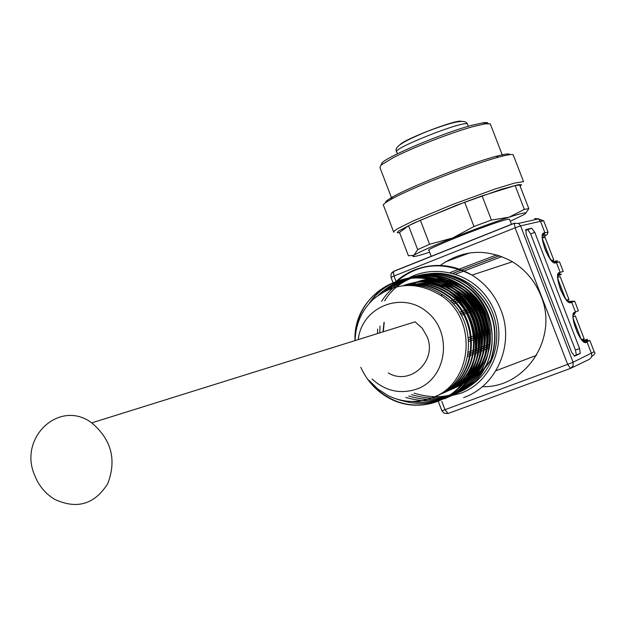 <?xml version="1.0" encoding="UTF-8"?>
<svg xmlns="http://www.w3.org/2000/svg" width="626" height="626" viewBox="0 0 626 626"><rect width="100%" height="100%" fill="white"/><g stroke="black" fill="none" stroke-linecap="round" stroke-linejoin="round"><path stroke-width="0.94" d="M429.655 252.215L422.19 254.555C413.786 257.02 411.047 257.255 413.958 255.251C419.029 252.106 431.932 246.354 452.661 237.99C474.007 229.499 492.772 222.574 508.977 217.222C523.845 212.441 528.798 211.604 523.837 214.687L510.315 221.252M509.619 219.444L508.218 219.256C497.803 220.579 422.339 250.275 428.966 250.416L431.267 256.433M490.565 124.597L490.283 123.87L485.173 123.815L473.334 126.538C451.792 132.399 412.69 147.611 393.331 157.642L381.14 164.959L379.927 167.502L391.68 198.27M380.976 165.1L382.173 162.627C389.466 155.491 443.568 132.853 471.433 125.396L483.671 122.657L487.012 122.547L488.163 123.518M417.675 249.617L408.551 225.743L399.513 232.457L408.418 255.784L413.958 255.251L417.675 249.617L429.569 244.289L452.661 237.99L473.976 226.479L464.672 202.245L420.367 220.242L429.569 244.289M524.322 209.366L515.143 185.562L482.098 195.875L491.402 220.055L508.977 217.222L524.322 209.366L528.813 208.646L525.801 213.122M515.143 185.562L519.713 185.053L528.813 208.646M381.226 164.755L381.993 163.026M483.108 122.852L487.451 123.009M385.749 202.574C385.068 201.791 387.4 199.897 392.729 196.9C410.836 186.438 470.142 163.12 495.862 156.39C505.065 153.926 509.713 153.339 509.799 154.638M393.574 231.722L383.589 205.578C382.416 204.882 384.787 202.871 390.702 199.553C409.639 188.637 471.988 164.122 498.93 157.056C507.099 154.849 511.849 154.074 513.171 154.724L513.437 155.42M393.785 232.285L394.051 231.127L397.44 228.787L413.074 220.994L452.387 204.569L494.603 189.162L514.674 183.035L523.555 181.65L513.171 154.724M399.662 232.864L397.205 232.669L398.739 230.931L413.473 223.224L456.612 205.218L501.426 189.24L518.563 184.639L521.403 184.693L520.198 186.305M408.551 225.743L420.367 220.242M464.672 202.245L482.098 195.875M473.976 226.479L491.402 220.055M526.216 234.421L571.593 352.211L574.684 356.131L580.232 353.424L579.574 348.557L534.768 232.316L531.638 228.193L525.918 229.562L526.216 234.421M482.333 386.68C525.597 388.143 558.736 338.032 541.067 296.106C535.214 281.403 525.683 269.955 512.459 261.762C487.059 248.084 462.935 249.359 440.078 265.588M427.135 279.251L424.741 282.921M424.608 283.14L422.84 286.285M525.457 230.18L527.82 229.711L530.676 233.936L575.435 350.09L576.311 354.872L574.12 356.077M589.559 340.427L586.108 342.43L585.075 341.342L583.573 341.35L584.668 340.873C588.894 338.956 588.471 338.807 583.401 340.419M568.353 301.521L574.676 301.169L571.726 302.272L575.466 311.975L578.377 310.754M410.515 284.329C428.528 276.684 446.088 278.288 463.177 289.126C494.955 309.189 496.731 360.85 467.059 381.007L483.757 368.925L490.581 360.365C500.385 330.066 492.701 304.737 467.528 284.368C451.534 273.875 434.647 271.074 416.853 275.972M414.076 393.144C445.25 402.667 469.343 393.261 486.347 364.935C499.438 338.267 489.688 302.233 464.711 285.151C448.584 274.564 431.564 271.754 413.645 276.739M411.462 394.591C442.754 403.927 466.832 394.357 483.695 365.889C496.715 339.112 486.903 303.07 461.863 285.941C436.432 270.542 412.299 271.598 389.458 289.118M408.739 396.039C440.156 405.21 464.249 395.491 481.018 366.899C493.961 339.981 484.101 303.946 458.991 286.739C432.589 270.886 407.823 272.404 384.7 291.301M405.82 397.463C437.363 406.532 461.518 396.712 478.287 368.01C491.167 340.927 481.316 304.862 456.088 287.53C427.754 270.855 401.861 273.39 378.409 295.143M411.853 401.469C442.246 405.413 464.085 393.159 477.38 364.708C486.269 334.135 478.201 308.673 453.169 288.328C426.204 268.898 386.618 276.23 369.152 303.508M397.119 399.192C429.115 409.834 454.1 400.648 472.082 371.625C485.792 344.23 476.073 306.92 450.211 289.149C411.055 259.782 352.665 292.35 355.012 340.607M360.787 367.298C367.266 381.563 377.329 392.181 390.984 399.153C418.544 413.121 453.913 402.166 468.428 374.309C483.28 346.749 473.694 308.125 447.207 289.987L438.161 284.72L431.854 282.905L427.683 282.811L405.421 285.206C418.739 284.055 431.173 287.279 442.715 294.877C480.345 318.407 475.51 382.016 435.806 396.18M405.421 285.206L427.902 282.623L438.536 284.619L447.582 289.877C473.999 307.961 483.679 346.616 468.78 374.176C454.28 401.97 418.911 412.964 391.375 398.981C382.494 394.521 374.997 388.284 368.894 380.287M356.304 329.526C361.718 286.348 414.96 262.693 450.579 289.048C490.643 314.588 486.191 382.134 444.39 398.848M370.584 301.935C388.433 275.886 427.042 269.164 453.521 288.234C493.711 313.806 488.82 381.594 446.706 397.776M379.325 294.51C402.721 273.272 428.427 270.917 456.44 287.444C496.817 313.031 491.379 381.304 448.772 396.798M415.539 276.418C431.204 274.118 445.798 277.529 459.327 286.653C499.618 312.131 494.07 380.303 451.424 395.562M416.72 275.996C432.957 273.124 448.114 276.418 462.199 285.863C502.357 311.286 496.754 379.207 454.108 394.333M381.563 301.466C398.308 273.734 438.012 265.557 465.048 285.073C504.955 310.418 499.478 377.861 457.003 393.026M384.654 300.793C401.219 273.069 440.876 264.853 467.865 284.282C493.006 304.572 500.69 329.886 490.909 360.232L484.673 368.526L476.816 374.418M413.669 284.337C424.944 284.54 435.383 287.843 445 294.228C480.095 316.388 478.867 374.755 443.599 392.502M419.983 283.656C430.046 284.407 439.382 287.663 447.981 293.398C483.468 315.7 481.464 374.982 445.313 391.837M425.351 283.062C434.546 284.118 443.075 287.295 450.931 292.577C485.87 314.487 484.438 372.697 449.202 389.99M403.175 285.691C411.994 282.263 421.157 281.223 430.665 282.576M436.549 283.789L445.516 287.029L453.866 291.747C489.07 313.767 487.005 372.548 451.213 389.169C491.089 376.57 497.044 313.344 459.656 290.104L460.353 289.901C443.779 279.345 426.642 277.529 408.927 284.494M405.585 285.19C423.207 278.484 440.274 280.393 456.777 290.918C494.313 314.244 488.39 377.791 448.349 390.444M407.205 285.057C425.179 277.647 442.668 279.329 459.656 290.104M408.88 284.971C427.128 276.833 445.008 278.273 462.497 289.306C496.887 310.817 495.307 368.041 460.579 384.982M410.515 284.94C429.045 276.035 447.308 277.224 465.321 288.5C476.206 296.137 483.757 306.357 487.983 319.158C483.906 306.302 476.449 296.059 465.627 288.414C448.255 277.326 430.516 275.894 412.409 284.134M475.666 374.739C489.509 358.948 493.617 340.419 487.983 319.158M451.949 388.863C491.754 376.265 497.678 313.055 460.337 289.924M449.069 390.17C489.055 377.353 494.947 314.127 457.481 290.714C441.173 280.307 424.232 278.367 406.657 284.893M446.565 391.266C486.386 378.292 492.091 314.87 454.578 291.544C438.169 281.051 421.165 279.086 403.567 285.644M444.851 392.134C483.992 378.151 488.765 315.457 451.659 292.365L446.643 289.329L439.554 286.121L434.029 284.36L426.494 282.929M440.235 394.106C480.698 381.195 486.746 316.944 448.701 293.203C440.258 287.49 431.071 284.267 421.142 283.523M439.413 394.529C478.428 380.123 483.037 317.39 445.712 294.04C436.424 287.772 426.29 284.478 415.32 284.157M91.732 422.879C59.9 398.911 18.514 437.073 34.399 474.68C38.491 485.353 45.174 493.531 54.446 499.212C76.81 509.705 94.596 504.478 107.813 483.53C116.757 459.703 111.397 439.483 91.732 422.879L415.108 321.827L422.268 328.267L427.128 336.718C437.551 360.881 410.077 386.219 388.331 372.94M358.268 339.589C361.656 306.959 402.064 290.448 427.237 312.139C453.154 332.946 446.792 378.605 416.76 389.09C400.28 394.45 385.397 391.109 372.094 379.074M355.091 340.583C355.631 324.08 361.687 310.308 373.284 299.283C394.325 282.279 416.83 280.996 440.79 295.417C478.96 319.542 472.591 384.959 431.189 398.159C416.642 403.261 402.291 402.424 388.128 395.64L377.76 389.004L368.933 380.272M472.912 377.29L473.499 376.875M399.842 144.778C404.646 138.941 458.764 118.392 461.362 121.421M397.44 153.785L396.767 152.04C389.888 149.465 464.484 119.887 467.419 124.058L467.606 124.543M543.845 221.244L543.689 220.837L540.488 221.283L520.605 225.884L573.126 362.243L594.184 351.734M573.033 315.574L573.228 315.856C572.727 318.235 574.034 323.634 577.133 332.054C580.545 338.83 583.189 341.921 585.067 341.342L586.014 340.912L587.047 342.007L591.484 353.502L591.805 355.576L591.21 357.548L589.395 359.285L571.303 368.018M586.108 342.43C580.772 345.748 568.471 313.845 574.512 312.358L575.466 311.975L574.449 314.385L573.494 314.768L574.512 312.358M568.322 301.536L570.771 301.223L571.726 302.272L570.763 302.632C565.278 305.566 553.008 273.734 559.182 272.615L563.212 271.441L559.503 261.832L556.428 262.615L560.168 272.302L559.151 274.72L558.173 275.041L559.182 272.615M553.094 261.809L555.544 261.613L556.428 262.615L555.442 262.912C549.824 265.471 537.57 233.701 543.884 232.958L548.055 232.168L543.689 220.837L538.454 218.881L534.596 218.584M441.862 401.501L444.992 409.694L567.672 364.387L515.104 227.841L520.605 225.884L518.516 223.404L538.454 218.881L540.488 221.283L544.894 232.708L543.884 235.133L542.883 235.392L543.884 232.958M490.056 343.979L488.131 344.715M487.474 344.965L485.408 345.748M484.759 345.998L482.638 346.804M482.012 347.047L479.915 347.845M479.226 348.111L477.098 348.917M476.402 349.191L474.265 350.004M473.553 350.278L471.433 351.084M470.697 351.366L468.53 352.195M468.897 341.428L471.065 340.607M471.793 340.325L473.952 339.511M474.602 339.261L476.801 338.431M477.482 338.173L479.602 337.367M480.267 337.117L482.372 336.311M483.014 336.068L485.127 335.27M485.807 335.012L487.85 334.237M488.483 333.994L490.502 333.228M480.823 304.244L478.843 304.987M478.178 305.238L476.143 306.004M475.502 306.247L473.412 307.03M472.794 307.264L470.721 308.039M470.04 308.297L467.919 309.087M467.246 309.338L465.126 310.128M464.422 310.386L462.324 311.169M461.589 311.443L459.421 312.249M453.146 304.001L455.29 303.219M456.01 302.953L458.122 302.17M458.764 301.935L460.916 301.145M461.573 300.895L463.655 300.128M464.312 299.877L466.37 299.118M466.98 298.884L469.054 298.117M469.711 297.866L471.691 297.123M472.34 296.888L474.32 296.137M559.581 262.036L553.337 261.731M445.352 261.887L469.5 252.951M496.825 254.868L450.282 272.506M514.439 223.13L393.738 271.261L391.015 274.008L391.007 277.388L393.997 276.019L393.402 271.527L514.282 223.333L518.516 223.404L514.282 223.333L515.104 227.841L393.997 276.019L395.953 281.152M537.812 218.568L537.155 219.17M570.435 368.432L448.013 413.528L444.116 413.183L441.87 410.758M379.724 332.883L380.029 326.029M429.819 273.672C457.074 270.221 485.4 289.016 494.008 316.709C502.811 344.339 490.283 375.85 465.838 388.394M434.6 396.751L447.7 396.532L460.4 393.394C494.908 381.164 510.088 334.503 489.712 301.646C470.048 268.366 422.777 261.316 396.587 286.849M377.572 329.112L377.517 333.572M512.459 261.762L472.027 275.088C439.984 259.07 412.135 263.882 388.488 289.517C395.546 280.62 404.326 274.055 414.795 269.814C434.295 262.576 453.373 264.329 472.027 275.088C485.346 283.406 494.955 295.018 500.87 309.925C514.862 344.253 496.723 386.258 463.616 397.604M550.066 258.702L542.515 239.132M551.576 260.533L553.791 260.025L552.484 261.371M471.394 293.297L469.406 294.032M468.772 294.275L466.793 295.01M466.143 295.253L464.093 296.012M463.467 296.247L461.417 297.006M460.759 297.24L458.709 297.999M458.036 298.25L455.892 299.032M455.266 299.259L453.146 300.034M452.449 300.292L450.313 301.067M423.301 285.417L431.204 282.835M431.729 282.662L442.026 279.094M455.861 274.118L501.856 256.566M545.16 237.661L542.452 237.794M543.047 235.47C547.593 234.343 547.398 235.016 542.452 237.497M453.122 273.257L499.376 255.674L453.154 273.265M437.942 278.703L425.837 282.819M424.968 283.101L424.545 283.242M453.913 301.755L451.776 302.53L453.897 301.732M454.609 301.474L456.722 300.699M459.523 299.69L457.371 300.48L459.507 299.674M460.173 299.431L462.238 298.665M462.896 298.422L464.954 297.663L462.911 298.438M465.564 297.428L467.63 296.661M468.287 296.419L470.267 295.683M470.901 295.441L472.888 294.697M554.339 261.433C557.414 260.526 558.071 260.541 556.311 261.488M472.904 294.713L470.916 295.456M470.282 295.699L468.303 296.434M467.645 296.677L465.587 297.444M462.254 298.68L460.188 299.447M456.745 300.715L454.625 301.489M565.458 298.618L557.891 279.008M566.702 300.144L568.948 299.338L567.657 301.059M490.189 329.487L488.139 330.262M487.513 330.505L485.463 331.279M484.79 331.537L482.685 332.336M482.028 332.578L479.923 333.384M479.258 333.635L477.153 334.433M476.464 334.691L474.273 335.52M473.624 335.763L471.456 336.585M470.744 336.851L468.569 337.672M461.268 315.324L463.436 314.518M464.156 314.252L466.268 313.462M466.996 313.196L469.093 312.413M469.774 312.155L471.894 311.365M472.575 311.106L474.664 310.324M475.298 310.089L477.388 309.299M478.021 309.064L480.072 308.289M480.737 308.039L482.724 307.288M560.231 276.747L557.813 277.295M558.306 275.049C562.672 273.64 562.445 273.985 557.617 276.074M481.793 305.746L479.813 306.497M479.148 306.748L477.106 307.515M476.464 307.757L474.375 308.54M473.749 308.774L471.668 309.557M468.843 310.574L470.971 309.776L468.866 310.606M468.185 310.856L466.08 311.646M465.368 311.912L463.263 312.695M462.536 312.961L460.36 313.767M468.764 339.542L470.932 338.721L468.764 339.542M471.652 338.447L473.819 337.625L471.652 338.447M474.469 337.383L476.66 336.545L474.469 337.383M477.348 336.287L479.461 335.489L477.348 336.295M480.126 335.239L482.231 334.44L480.126 335.239M482.881 334.19L484.986 333.392L482.881 334.19M485.666 333.134L487.709 332.359L485.666 333.134M488.343 332.116L490.369 331.35L488.343 332.124M568.932 301.403L568.424 301.599M580.881 338.619L573.299 318.963M581.883 339.848L584.074 338.564M536.521 355.357L495.894 370.756M467.857 356.366L470.032 355.529M470.744 355.255L472.873 354.433M473.608 354.152L475.705 353.346M476.417 353.08L478.522 352.266M479.219 352L481.316 351.202M481.965 350.951L484.07 350.145M484.704 349.903L486.778 349.112M487.435 348.862L489.352 348.126M575.364 315.895L573.205 316.858M489.743 346.037L487.834 346.765L489.751 346.029M487.169 347.023L485.103 347.806L487.169 347.015M482.341 348.854L484.454 348.048L482.341 348.862M481.707 349.105L479.61 349.903L481.707 349.097M478.913 350.169L476.801 350.983L478.913 350.169M476.096 351.249L473.976 352.062L476.096 351.249M473.256 352.336L471.128 353.15L473.256 352.336M468.24 354.253L470.408 353.424L468.232 354.261M583.315 340.497C587.618 339.159 587.783 339.386 583.815 341.186L583.518 341.319M576.131 355.083L579.989 353.651M575.435 350.09L579.574 348.557M530.676 233.936L534.768 232.316M527.82 229.711L531.638 228.193M591.648 356.491C594.841 354.418 595.725 352.915 594.277 351.976L589.88 340.575L584.668 340.873M542.257 236.245L542.468 236.526C541.834 235.611 543.329 246.534 546.334 252.137C549.816 258.984 552.562 262.239 554.558 261.911L555.442 262.912M557.633 275.87L557.829 276.16C557.163 275.526 558.901 286.982 561.702 292.021C565.035 298.704 567.735 301.896 569.801 301.583L570.763 302.632M393.597 271.316L391.766 272.772M448.013 413.528L444.992 409.694L441.862 410.742L438.333 401.493M573.126 362.243L567.672 364.387L570.505 368.409L573.08 365.936L573.126 362.243M383.981 322.484L383.042 331.843M447.668 389.333L448.897 389.09M449.288 389.004L450.462 388.738M450.955 388.613L451.995 388.339M452.457 388.214L453.514 387.901M453.952 387.76L455.032 387.4M455.579 387.212L456.291 386.954M426.846 282.889L427.902 282.623M484.673 368.526L483.757 368.925M382.173 162.627L381.14 164.959M482.912 122.766L485.173 123.815M502.694 156.07L490.283 123.87M392.729 196.9L390.702 199.553M495.862 156.39L498.93 157.056M396.571 151.633C394.31 147.486 399.49 142.845 427.949 131.124C457.082 120.247 465.431 119.503 467.419 124.058L468.279 126.296M511.536 224.429L509.517 219.17M574.676 301.169L578.393 310.793M545.043 237.356L553.791 260.025M560.184 276.614L568.948 299.338M575.357 315.95L584.136 338.721L582.892 340.849M580.208 353.432L576.311 354.872M424.42 283.445L425.68 283.022M426.455 282.756L438.137 278.719M453.24 273.288L499.454 255.705M460.4 313.822L462.567 313.016M463.295 312.742L465.4 311.959M466.112 311.693L468.217 310.903M468.89 310.652L471.01 309.854M471.699 309.604L473.772 308.821M474.398 308.587L476.496 307.796M477.129 307.554L479.172 306.787M479.837 306.537L481.817 305.785M468.225 354.347L470.392 353.51M471.12 353.236L473.24 352.415M473.968 352.133L476.081 351.319M476.785 351.053L478.906 350.239M479.602 349.973L481.699 349.167M482.333 348.925L484.446 348.119M485.087 347.868L487.161 347.078M487.818 346.827L489.735 346.092M468.248 354.175L470.423 353.346M471.143 353.072L473.264 352.258M473.992 351.984L476.104 351.178M476.809 350.904L478.929 350.098M479.626 349.832L481.723 349.034M482.356 348.792L484.469 347.993M485.111 347.743L487.177 346.96M487.842 346.702L489.759 345.975M425.516 282.85L437.856 278.703M547.171 234.656L548.055 232.168M460.337 313.728L462.512 312.93M463.24 312.656L465.345 311.873M466.057 311.607L468.17 310.825M471.652 309.526L473.733 308.743M474.359 308.508L476.449 307.726M477.09 307.483L479.133 306.717M479.79 306.466L481.777 305.723M391.007 277.388L392.878 282.303M390.968 399.2L391.36 399.036M440.79 295.417L442.715 294.869M445 294.228L445.728 294.024M447.989 293.391L448.709 293.187M450.947 292.553L451.667 292.35M453.881 291.724L454.586 291.528M456.784 290.91L457.489 290.714M462.504 289.298L463.193 289.102M465.321 288.5L465.627 288.414C450.759 278.531 435.093 276.176 418.645 281.356M418.364 281.45L412.002 284.173M384.215 322.32L383.292 331.772"/></g></svg>

